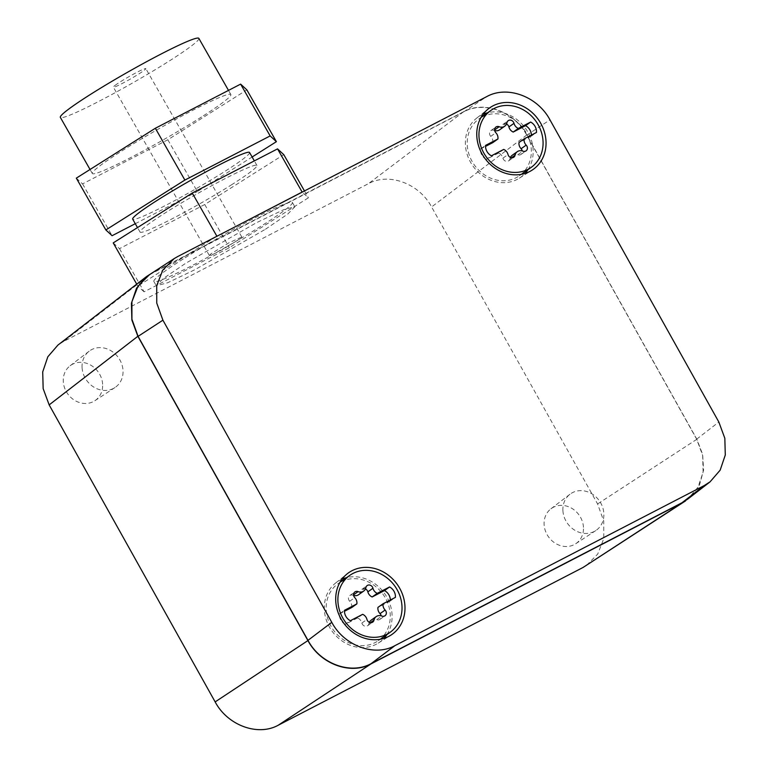 <?xml version="1.0" encoding="UTF-8"?>
<svg xmlns="http://www.w3.org/2000/svg" width="768" height="768" viewBox="0 0 768 768"><rect width="100%" height="100%" fill="white"/><g stroke="black" fill="none" stroke-linecap="round" stroke-linejoin="round"><path stroke-width="0.58" stroke-dasharray="3.84 2.88" d="M149.376 274.762L463.642 111.888C484.07 100.541 514.339 111.715 526.771 135.197L696.662 439.171L702.653 455.434L703.114 472.157L697.987 487.296L687.898 498.989M386.928 634.56A36.874 32.314 54.7 0 0 392.054 614.515A36.874 32.314 54.7 0 0 346.57 577.651M342.029 579.187A36.874 32.314 54.7 0 0 335.635 583.018A36.874 32.314 54.7 0 0 324.346 609.83A36.874 32.314 54.7 0 0 343.757 642.096A36.874 32.314 54.7 0 0 378.25 643.104A36.874 32.314 54.7 0 0 383.981 638.342M527.99 169.651A36.874 32.314 54.7 0 0 533.117 149.606A36.874 32.314 54.7 0 0 487.632 112.742M483.091 114.278A36.874 32.314 54.7 0 0 476.698 118.109A36.874 32.314 54.7 0 0 465.408 144.922A36.874 32.314 54.7 0 0 484.819 177.187A36.874 32.314 54.7 0 0 519.312 178.195A36.874 32.314 54.7 0 0 525.043 173.434M691.085 496.522L699.59 484.714L703.594 470.17L702.653 454.445L696.883 439.258L526.819 134.976C514.387 111.494 484.128 100.32 463.69 111.667L152.438 272.765M341.213 581.77A34.886 30.566 -125.3 0 1 384.317 596.256A34.886 30.566 -125.3 0 1 378.374 640.627A34.886 30.566 -125.3 0 1 375.187 642.566A34.886 30.566 -125.3 0 1 332.083 628.08A34.886 30.566 -125.3 0 1 338.026 583.718A34.886 30.566 -125.3 0 1 341.213 581.77M482.275 116.87A34.886 30.566 -125.3 0 1 525.379 131.347A34.886 30.566 -125.3 0 1 519.437 175.718A34.886 30.566 -125.3 0 1 516.25 177.658A34.886 30.566 -125.3 0 1 473.146 163.171A34.886 30.566 -125.3 0 1 479.088 118.81A34.886 30.566 -125.3 0 1 482.275 116.87M210.989 253.805L209.338 255.514L213.168 254.304L222.211 249.715L240.144 238.723L241.805 237.014L228.922 242.813L210.989 253.805M152.467 272.755L63.763 341.357L368.477 183.648C388.906 172.301 419.174 183.475 431.597 206.947L597.59 503.962L603.744 521.059L603.782 538.57L597.696 554.102L586.31 565.565M265.45 229.248L287.76 214.07L294.835 206.784L283.661 209.693L256.214 222.835L185.683 263.28L163.382 278.448L156.298 285.744L167.482 282.835L194.918 269.693L265.45 229.248M63.763 341.357L57.926 345.082M583.459 527.299A21.427 18.778 54.7 0 0 571.469 508.128A21.427 18.778 54.7 0 0 550.915 508.819A21.427 18.778 54.7 0 0 544.118 524.582A21.427 18.778 54.7 0 0 555.542 543.418A21.427 18.778 54.7 0 0 575.693 543.754A21.427 18.778 54.7 0 0 583.459 527.299M102.634 384.269A21.427 18.778 54.7 0 0 90.643 365.098A21.427 18.778 54.7 0 0 70.09 365.789A21.427 18.778 54.7 0 0 63.293 381.552A21.427 18.778 54.7 0 0 74.717 400.387A21.427 18.778 54.7 0 0 94.867 400.723A21.427 18.778 54.7 0 0 102.634 384.269M562.906 510.643A22.301 19.536 54.7 0 0 574.79 530.237A22.301 19.536 54.7 0 0 595.757 530.592A22.301 19.536 54.7 0 0 603.84 513.475A22.301 19.536 54.7 0 0 591.36 493.517A22.301 19.536 54.7 0 0 569.981 494.237A22.301 19.536 54.7 0 0 562.906 510.643M82.08 367.613A22.301 19.536 54.7 0 0 93.965 387.206A22.301 19.536 54.7 0 0 114.931 387.562A22.301 19.536 54.7 0 0 123.014 370.445A22.301 19.536 54.7 0 0 110.534 350.486A22.301 19.536 54.7 0 0 89.146 351.206A22.301 19.536 54.7 0 0 82.08 367.613M390.346 600A9.974 8.736 54.7 0 1 390.317 600.989L395.405 597.379M390.317 600.989L377.962 607.382M371.136 620.189A6.883 6.029 54.7 0 1 376.723 619.661A3.936 3.446 54.7 0 0 379.92 619.363A3.936 3.446 54.7 0 0 381.187 615.84M369.36 622.339A6.883 6.029 54.7 0 0 368.909 623.702L370.406 622.646M362.669 614.323L357.581 617.933A6.874 6.029 54.7 0 1 361.872 623.05A3.936 3.446 54.7 0 0 367.642 625.718A3.936 3.446 54.7 0 0 368.909 623.702M357.581 617.933L345.226 624.326L350.323 620.717M345.226 624.326A9.974 8.736 54.7 0 1 339.408 613.91L344.496 610.301M339.408 613.91L344.467 611.29M351.754 607.517A6.874 6.029 54.7 0 0 349.69 601.258L354.778 597.648M353.626 595.45A6.883 6.029 54.7 0 1 353.002 595.238A3.936 3.446 54.7 0 0 349.795 595.536A3.936 3.446 54.7 0 0 349.69 601.258M358.589 594.71A6.883 6.029 54.7 0 0 360.806 591.197L365.904 587.587M365.453 588.95A3.936 3.446 54.7 0 0 362.083 589.181A3.936 3.446 54.7 0 0 360.806 591.197M531.408 135.091A9.974 8.736 54.7 0 1 531.379 136.09L536.467 132.47M531.379 136.09L519.024 142.474M512.198 155.28A6.883 6.029 54.7 0 1 517.786 154.752A3.936 3.446 54.7 0 0 520.982 154.454A3.936 3.446 54.7 0 0 522.25 150.931M510.422 157.43A6.883 6.029 54.7 0 0 509.971 158.794L511.469 157.738M503.731 149.414L498.643 153.024A6.874 6.029 54.7 0 1 502.934 158.141A3.936 3.446 54.7 0 0 508.704 160.819A3.936 3.446 54.7 0 0 509.971 158.794M498.643 153.024L486.288 159.418L491.386 155.808M486.288 159.418A9.974 8.736 54.7 0 1 480.47 149.002L485.558 145.392M480.47 149.002L485.53 146.381M492.816 142.608A6.874 6.029 54.7 0 0 490.752 136.349L495.84 132.739M494.688 130.55A6.883 6.029 54.7 0 1 494.064 130.33A3.936 3.446 54.7 0 0 490.858 130.627A3.936 3.446 54.7 0 0 490.752 136.349M499.651 129.802A6.883 6.029 54.7 0 0 501.869 126.288L506.966 122.678M506.515 124.042A3.936 3.446 54.7 0 0 503.146 124.272A3.936 3.446 54.7 0 0 501.869 126.288M198.874 38.4A79.728 5.904 -29.7 0 1 169.488 60.864A79.728 5.904 -29.7 0 1 98.957 101.309A79.728 5.904 -29.7 0 1 60.336 117.36M201.475 116.995A79.728 5.904 -29.7 0 1 130.944 157.43A79.728 5.904 -29.7 0 1 92.323 173.491A79.728 5.904 -29.7 0 1 121.709 151.027A79.728 5.904 -29.7 0 1 192.24 110.582A79.728 5.904 -29.7 0 1 230.861 94.531A79.728 5.904 -29.7 0 1 201.475 116.995M76.32 178.147L82.56 183.898L167.827 139.757L246.864 89.875M167.827 139.757L197.357 191.568L252.125 156.998M82.56 183.898L112.09 235.709M135.283 223.699L197.357 191.568M249.562 152.506A67.277 4.982 -29.7 0 1 224.765 171.456A67.277 4.982 -29.7 0 1 165.264 205.584A67.277 4.982 -29.7 0 1 132.672 219.13M232.147 184.416A67.277 4.982 -29.7 0 1 172.646 218.534A67.277 4.982 -29.7 0 1 140.054 232.08A67.277 4.982 -29.7 0 1 164.851 213.13A67.277 4.982 -29.7 0 1 224.362 179.002A67.277 4.982 -29.7 0 1 256.944 165.456A67.277 4.982 -29.7 0 1 232.147 184.416M113.222 242.909L119.472 248.659L204.739 204.518L283.776 154.637M119.472 248.659L144.077 291.83L229.344 247.699L308.381 197.808L302.208 192.115M204.739 204.518L229.344 247.699M304.474 190.944L308.381 197.808M136.723 284.141L137.837 286.08L144.077 291.83M216.038 236.717L137.837 286.08M183.226 258.96A79.728 5.904 150.3 0 0 153.84 281.424A79.728 5.904 150.3 0 0 192.461 265.373A79.728 5.904 150.3 0 0 262.992 224.928A79.728 5.904 150.3 0 0 292.378 202.464A79.728 5.904 150.3 0 0 253.757 218.515A79.728 5.904 150.3 0 0 183.226 258.96M115.027 85.421A18.691 1.382 -29.7 0 1 132.96 74.429A18.691 1.382 -29.7 0 1 145.834 68.63A18.691 1.382 -29.7 0 1 144.173 70.339A18.691 1.382 -29.7 0 1 126.25 81.331A18.691 1.382 -29.7 0 1 113.366 87.13A18.691 1.382 -29.7 0 1 115.027 85.421M152.688 272.832L177.504 256.656M463.642 111.888L486.835 96.557M696.662 439.171L718.838 422.026M526.771 135.197L549.965 119.856M463.69 111.667L368.477 183.648M696.883 439.258L597.59 503.962M526.819 134.976L431.597 206.947M376.723 619.661L381.811 616.051M361.872 623.05L366.96 619.44M353.002 595.238L353.549 594.845M517.786 154.752L522.874 151.142M502.934 158.141L508.022 154.531M494.064 130.33L494.611 129.936M335.635 583.018L347.29 573.763M378.25 643.104L390.835 635.174M476.698 118.109L488.352 108.854M519.312 178.195L531.898 170.266M338.026 583.718L339.974 582.336M378.374 640.627L380.323 639.245M479.088 118.81L481.037 117.427M519.437 175.718L521.386 174.336M575.693 543.754L595.757 530.592M550.915 508.819L569.981 494.237M94.867 400.723L114.931 387.562M70.09 365.789L89.146 351.206M379.92 619.363L385.008 615.754M367.642 625.718L372.73 622.109M349.795 595.536L354.893 591.926M362.083 589.181L367.171 585.562M520.982 154.454L526.07 150.845M508.704 160.819L513.792 157.21M490.858 130.627L495.955 127.018M503.146 124.272L508.234 120.662M92.323 173.491L90.038 169.478M230.861 94.531L228.499 90.394M140.054 232.08L137.491 227.587M256.944 165.456L254.342 160.886M153.84 281.424L156.298 285.744M292.378 202.464L294.835 206.784M241.805 237.014L145.834 68.63M209.338 255.514L113.366 87.13"/><path stroke-width="1.15" d="M486.835 96.557L177.504 256.656L174.192 258.586L162.816 270.048L156.72 285.581L156.758 303.091L162.912 320.189L331.786 622.358C344.218 645.83 374.477 657.005 394.915 645.658L704.237 485.558L710.074 481.834L720.163 470.15L725.29 455.011L724.829 438.278L718.838 422.026L549.965 119.856C537.533 96.384 507.264 85.21 486.835 96.557M404.938 605.952A37.68 33.024 54.7 0 0 383.587 572.093A37.68 33.024 54.7 0 0 347.29 573.763A37.68 33.024 54.7 0 0 335.75 601.171A37.68 33.024 54.7 0 0 355.584 634.138A37.68 33.024 54.7 0 0 390.835 635.174A37.68 33.024 54.7 0 0 404.938 605.952M546 141.043A37.68 33.024 54.7 0 0 524.659 107.184A37.68 33.024 54.7 0 0 488.352 108.854A37.68 33.024 54.7 0 0 476.813 136.262A37.68 33.024 54.7 0 0 496.646 169.238A37.68 33.024 54.7 0 0 531.898 170.266A37.68 33.024 54.7 0 0 546 141.043M710.074 481.834L687.898 498.989L682.061 502.704L371.107 663.648C350.678 675.005 320.41 663.83 307.978 640.349L138.086 336.365L131.933 319.267L131.904 301.757L137.99 286.224L149.376 274.762L174.192 258.586M346.57 577.651A36.874 32.314 54.7 0 0 342.029 579.187M383.981 638.342A36.874 32.314 54.7 0 0 386.928 634.56M487.632 112.742A36.874 32.314 54.7 0 0 483.091 114.278M525.043 173.434A36.874 32.314 54.7 0 0 527.99 169.651M152.438 272.765L146.63 276.47L136.541 288.163L131.414 303.302L131.875 320.035L137.866 336.288L307.93 640.57C320.362 664.051 350.621 675.226 371.059 663.878L278.285 725.203C257.846 736.55 227.587 725.386 215.155 701.904L49.162 404.89L43.162 388.637L42.71 371.914L47.837 356.765L57.926 345.082L146.63 276.47M691.085 496.522L682.282 502.79L371.059 663.878M682.282 502.79L582.998 567.494L278.285 725.203M582.998 567.494L685.594 500.861M352.963 573.446A34.886 30.566 54.7 0 0 349.776 575.386A34.886 30.566 54.7 0 0 343.834 619.747A34.886 30.566 54.7 0 0 386.938 634.234A34.886 30.566 54.7 0 0 390.125 632.294A34.886 30.566 54.7 0 0 396.067 587.923A34.886 30.566 54.7 0 0 352.963 573.446M494.026 108.538A34.886 30.566 54.7 0 0 490.838 110.477A34.886 30.566 54.7 0 0 484.896 154.838A34.886 30.566 54.7 0 0 528 169.325A34.886 30.566 54.7 0 0 531.187 167.386A34.886 30.566 54.7 0 0 537.13 123.024A34.886 30.566 54.7 0 0 494.026 108.538M395.405 597.379A9.974 8.736 54.7 0 0 389.578 586.963L377.232 593.357A6.874 6.029 54.7 0 1 372.941 588.24A3.936 3.446 54.7 0 0 367.171 585.562A3.936 3.446 54.7 0 0 365.904 587.587A6.883 6.029 54.7 0 1 363.677 591.101A6.883 6.029 54.7 0 1 358.09 591.629A3.936 3.446 54.7 0 0 354.893 591.926A3.936 3.446 54.7 0 0 354.778 597.648A6.874 6.029 54.7 0 1 356.842 603.907L344.496 610.301A9.974 8.736 54.7 0 0 350.323 620.717L362.669 614.323A6.874 6.029 54.7 0 1 366.96 619.44A3.936 3.446 54.7 0 0 372.73 622.109A3.936 3.446 54.7 0 0 373.997 620.093A6.883 6.029 54.7 0 1 376.224 616.579A6.883 6.029 54.7 0 1 381.811 616.051A3.936 3.446 54.7 0 0 385.008 615.754A3.936 3.446 54.7 0 0 385.123 610.032A6.874 6.029 54.7 0 1 383.059 603.773L395.405 597.379M536.467 132.47A9.974 8.736 54.7 0 0 530.65 122.054L518.294 128.448A6.874 6.029 54.7 0 1 514.003 123.331A3.936 3.446 54.7 0 0 508.234 120.662A3.936 3.446 54.7 0 0 506.966 122.678A6.883 6.029 54.7 0 1 504.739 126.192A6.883 6.029 54.7 0 1 499.152 126.72A3.936 3.446 54.7 0 0 495.955 127.018A3.936 3.446 54.7 0 0 495.84 132.739A6.874 6.029 54.7 0 1 497.904 138.998L485.558 145.392A9.974 8.736 54.7 0 0 491.386 155.808L503.731 149.414A6.874 6.029 54.7 0 1 508.022 154.531A3.936 3.446 54.7 0 0 513.792 157.21A3.936 3.446 54.7 0 0 515.069 155.184A6.883 6.029 54.7 0 1 517.286 151.67A6.883 6.029 54.7 0 1 522.874 151.142A3.936 3.446 54.7 0 0 526.07 150.845A3.936 3.446 54.7 0 0 526.186 145.123A6.874 6.029 54.7 0 1 524.122 138.864L536.467 132.47M390.346 600A9.974 8.736 54.7 0 0 384.49 590.573L389.578 586.963M381.187 615.84A3.936 3.446 54.7 0 0 380.035 613.642A6.874 6.029 54.7 0 1 377.962 607.382L383.059 603.773M376.224 616.579L371.136 620.189A6.883 6.029 54.7 0 0 369.36 622.339M344.467 611.29L351.754 607.517L356.842 603.907M353.626 595.45A6.883 6.029 54.7 0 0 358.589 594.71L363.677 591.101M377.232 593.357L372.144 596.966A6.874 6.029 54.7 0 1 367.853 591.85A3.936 3.446 54.7 0 0 365.453 588.95M372.144 596.966L384.49 590.573M531.408 135.091A9.974 8.736 54.7 0 0 525.552 125.664L530.65 122.054M522.25 150.931A3.936 3.446 54.7 0 0 521.098 148.733A6.874 6.029 54.7 0 1 519.024 142.474L524.122 138.864M517.286 151.67L512.198 155.28A6.883 6.029 54.7 0 0 510.422 157.43M485.53 146.381L492.816 142.608L497.904 138.998M494.688 130.55A6.883 6.029 54.7 0 0 499.651 129.802L504.739 126.192M518.294 128.448L513.206 132.058A6.874 6.029 54.7 0 1 508.915 126.941A3.936 3.446 54.7 0 0 506.515 124.042M513.206 132.058L525.552 125.664M90.038 169.478L60.336 117.36A79.728 5.904 -29.7 0 1 89.722 94.896A79.728 5.904 -29.7 0 1 160.253 54.451A79.728 5.904 -29.7 0 1 198.874 38.4L228.499 90.394M252.125 156.998L276.394 141.677L246.864 89.875L240.624 84.115L155.347 128.256L76.32 178.147L105.85 229.949L112.09 235.709L135.283 223.699M240.624 84.115L270.154 135.926L184.877 180.067L105.85 229.949M276.394 141.677L270.154 135.926M155.347 128.256L184.877 180.067M137.491 227.587L132.672 219.13A67.277 4.982 -29.7 0 1 157.469 200.17A67.277 4.982 -29.7 0 1 216.979 166.051A67.277 4.982 -29.7 0 1 249.562 152.506L254.342 160.886M304.474 190.944L283.776 154.637L277.536 148.886L192.259 193.018L113.222 242.909L136.723 284.141M277.536 148.886L302.141 192.058L216.038 236.717M192.259 193.018L216.864 236.189M138.086 336.365L162.912 320.189M307.978 640.349L331.786 622.358M371.107 663.648L394.915 645.658M682.061 502.704L704.237 485.558M137.866 336.288L49.162 404.89M307.93 640.57L215.155 701.904M380.035 613.642L385.123 610.032M370.406 622.646L373.997 620.093M353.549 594.845L358.09 591.629M367.853 591.85L372.941 588.24M521.098 148.733L526.186 145.123M511.469 157.738L515.069 155.184M494.611 129.936L499.152 126.72M508.915 126.941L514.003 123.331M339.974 582.336L349.776 575.386M380.323 639.245L390.125 632.294M481.037 117.427L490.838 110.477M521.386 174.336L531.187 167.386"/></g></svg>
